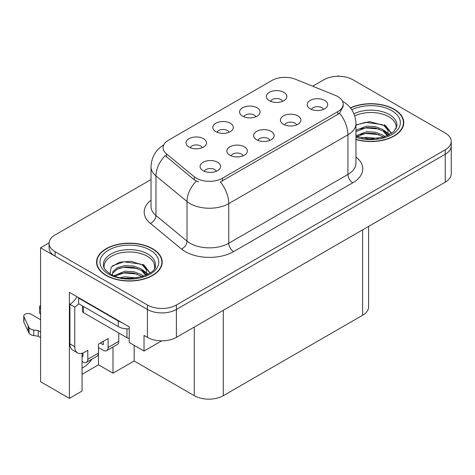 <?xml version="1.0" encoding="UTF-8"?>
<svg xmlns="http://www.w3.org/2000/svg" width="475" height="475" viewBox="0 0 475 475"><rect width="100%" height="100%" fill="white"/><g stroke="black" fill="none" stroke-linecap="round" stroke-linejoin="round"><path stroke-width="0.71" d="M269.895 140.357A6.151 3.551 0 0 0 268.244 138.623A6.151 3.551 0 0 0 262.182 137.726A6.151 3.551 0 0 0 257.889 140.357M271.142 131.367A10.254 5.92 0 0 0 258.002 130.708A10.254 5.92 0 0 0 254.606 138.065A10.254 5.92 0 0 0 256.642 139.739A10.254 5.92 0 0 0 273.178 138.065A10.254 5.92 0 0 0 271.142 131.367M229.051 132.234A6.151 3.551 0 0 0 227.4 130.506A6.151 3.551 0 0 0 221.338 129.604A6.151 3.551 0 0 0 217.045 132.234M230.298 123.251A10.254 5.92 0 0 0 217.158 122.586A10.254 5.92 0 0 0 213.762 129.948A10.254 5.92 0 0 0 215.798 131.623A10.254 5.92 0 0 0 232.334 129.948A10.254 5.92 0 0 0 230.298 123.251M243.117 155.812A6.151 3.551 0 0 0 241.466 154.084A6.151 3.551 0 0 0 235.404 153.182A6.151 3.551 0 0 0 231.111 155.812M244.364 146.828A10.254 5.92 0 0 0 231.224 146.169A10.254 5.92 0 0 0 227.828 153.526A10.254 5.92 0 0 0 229.864 155.2A10.254 5.92 0 0 0 246.4 153.526A10.254 5.92 0 0 0 244.364 146.828M216.339 171.273A6.151 3.551 0 0 0 214.688 169.545A6.151 3.551 0 0 0 208.626 168.643A6.151 3.551 0 0 0 204.333 171.273M217.586 162.29A10.254 5.92 0 0 0 204.446 161.631A10.254 5.92 0 0 0 201.05 168.987A10.254 5.92 0 0 0 203.086 170.662A10.254 5.92 0 0 0 219.622 168.987A10.254 5.92 0 0 0 217.586 162.29M296.673 124.895A6.151 3.551 0 0 0 295.017 123.162A6.151 3.551 0 0 0 288.96 122.265A6.151 3.551 0 0 0 284.668 124.895M297.92 115.906A10.254 5.92 0 0 0 284.78 115.247A10.254 5.92 0 0 0 281.384 122.603A10.254 5.92 0 0 0 283.421 124.278A10.254 5.92 0 0 0 299.957 122.603A10.254 5.92 0 0 0 297.92 115.906M323.445 109.434A6.151 3.551 0 0 0 321.795 107.706A6.151 3.551 0 0 0 315.738 106.804A6.151 3.551 0 0 0 311.446 109.434M324.698 100.451A10.254 5.92 0 0 0 311.558 99.792A10.254 5.92 0 0 0 308.162 107.148A10.254 5.92 0 0 0 310.199 108.823A10.254 5.92 0 0 0 326.729 107.148A10.254 5.92 0 0 0 324.698 100.451M282.607 101.312A6.151 3.551 0 0 0 280.957 99.584A6.151 3.551 0 0 0 274.894 98.681A6.151 3.551 0 0 0 270.602 101.312M283.854 92.328A10.254 5.92 0 0 0 270.714 91.669A10.254 5.92 0 0 0 267.318 99.026A10.254 5.92 0 0 0 269.355 100.7A10.254 5.92 0 0 0 285.891 99.026A10.254 5.92 0 0 0 283.854 92.328M255.829 116.773A6.151 3.551 0 0 0 254.178 115.045A6.151 3.551 0 0 0 248.116 114.143A6.151 3.551 0 0 0 243.823 116.773M257.076 107.789A10.254 5.92 0 0 0 243.936 107.13A10.254 5.92 0 0 0 240.54 114.487A10.254 5.92 0 0 0 242.577 116.161A10.254 5.92 0 0 0 259.113 114.487A10.254 5.92 0 0 0 257.076 107.789M202.273 147.695A6.151 3.551 0 0 0 200.622 145.962A6.151 3.551 0 0 0 194.56 145.065A6.151 3.551 0 0 0 190.267 147.695M203.52 138.706A10.254 5.92 0 0 0 190.38 138.047A10.254 5.92 0 0 0 186.984 145.403A10.254 5.92 0 0 0 189.02 147.078A10.254 5.92 0 0 0 205.556 145.403A10.254 5.92 0 0 0 203.52 138.706M337.796 96.567A18.454 10.658 0 0 0 335.332 95.374L295.533 79.283A18.454 10.658 0 0 0 271.896 80.483L168.5 140.173A18.454 10.658 0 0 0 163.091 147.707A18.454 10.658 0 0 0 166.434 153.823L194.299 176.801A18.454 10.658 0 0 0 222.466 178.22L337.796 111.637A18.454 10.658 0 0 0 343.199 104.102A18.454 10.658 0 0 0 337.796 96.567M49.091 242.879L40.583 247.79L147.404 309.463A20.508 11.839 0 0 0 176.403 309.463L445.241 154.25A20.508 11.839 0 0 0 451.25 145.878A20.508 11.839 0 0 1 445.241 154.25L176.403 309.463A20.508 11.839 0 0 1 147.404 309.463L55.088 256.162A20.508 11.839 0 0 1 49.079 247.79L49.079 243.325A20.508 11.839 0 0 0 55.088 251.697L147.404 304.997A20.508 11.839 0 0 0 176.403 304.997L445.241 149.785A20.508 11.839 0 0 0 451.25 141.413A20.508 11.839 0 0 0 445.241 133.042L352.925 79.747A20.508 11.839 0 0 0 323.926 79.747L312.698 86.224M339.197 76.285L338.426 75.84L337.648 76.285M82.056 353.275L82.056 391.062L69.392 398.377L69.392 292.333L129.23 326.877L129.23 342.505L144.02 351.043L144.02 335.415L147.404 337.369A20.508 11.839 0 0 0 176.403 337.369L445.241 182.157A20.508 11.839 0 0 0 451.25 173.785L451.25 141.413M161.702 340.836L144.02 351.043M69.392 398.377L40.583 381.74L40.583 247.79M368.6 226.409L368.6 306.897A20.508 11.839 180 0 1 362.591 315.269L223.292 395.693A20.508 11.839 180 0 1 194.287 395.693L134.164 360.982L134.164 345.355M134.164 360.982L112.991 373.202L112.991 346.993M82.056 374.318L98.491 364.83L112.991 373.202M82.056 368.143A21.874 12.629 120 0 0 92.013 359.106M98.491 364.83L98.491 347.528M355.953 139.484A32.811 18.941 0 0 0 403.762 122.633A32.811 18.941 0 0 0 394.155 109.238A32.811 18.941 0 0 0 350.402 107.867M152.576 248.716A32.811 18.941 0 0 0 116.82 244.607A32.811 18.941 0 0 0 96.567 262.111A32.811 18.941 0 0 0 106.174 275.506A32.811 18.941 0 0 0 141.93 279.609A32.811 18.941 0 0 0 162.189 262.111A32.811 18.941 0 0 0 152.576 248.716M96.906 263.845A32.811 18.941 0 0 0 96.793 264.343M343.199 104.102L343.199 106.364L339.583 113.121L337.796 114.422L220.394 181.937A23.922 13.811 60 0 1 228.754 203.615A27.342 15.788 180 0 1 190.083 203.615A27.342 15.788 180 0 1 187.019 201.507L155.966 175.904A27.342 15.788 180 0 1 151.02 166.85L151.02 206.477A27.342 15.788 0 0 0 155.966 215.531L187.019 241.134A27.342 15.788 0 0 0 190.083 243.242A27.342 15.788 0 0 0 228.754 243.242L347.943 174.426A27.342 15.788 0 0 0 355.953 163.263L355.953 123.637A27.342 15.788 180 0 1 347.943 134.799A23.922 13.811 -120 0 0 339.583 113.121M198.443 181.937L194.299 179.841L165.193 155.604A23.922 16.002 129.5 0 0 155.966 175.904L155.966 215.531A6.834 4.572 -50.5 0 1 150.367 223.375A34.176 19.73 180 0 1 151.02 200.218M151.02 179.568L55.088 234.959A20.508 11.839 0 0 0 49.079 243.325M161.957 264.343A32.811 18.941 0 0 0 161.844 263.845M403.536 124.866A32.811 18.941 0 0 0 403.423 124.373M118.744 332.987L118.744 341.365L108.11 347.504A6.834 3.948 60 0 1 106.691 350.633A6.834 3.948 60 0 1 103.277 350.295L98.444 347.504M108.11 347.504L108.11 338.574L98.444 344.155L98.444 353.085L87.81 359.225L87.81 350.295L84.425 352.248A13.674 7.891 -60 0 1 77.591 352.925A13.674 7.891 -60 0 1 74.759 346.667L74.759 307.04L69.926 304.249A13.674 7.891 120 0 0 76.95 296.697M100.373 343.039L103.277 344.713L103.277 341.365M121.351 322.329A13.674 7.891 180 0 1 118.257 320.987L78.624 298.11A13.674 7.891 0 0 0 79.034 297.896M78.624 298.11L78.624 303.691L118.257 326.574A13.674 7.891 0 0 0 129.23 328.848M77.591 352.925L72.758 350.134A13.674 7.891 -60 0 1 69.926 343.876L69.926 304.249M78.737 303.751A13.674 7.891 -60 0 1 74.759 307.04M82.056 355.9L82.977 356.434L82.977 352.955M40.583 337.541L38.285 336.211L38.285 330.63L40.583 331.96M87.81 359.225A6.834 3.948 60 0 1 86.391 362.354A6.834 3.948 60 0 1 82.977 362.015L82.056 361.481M40.583 319.681L31.202 314.26A4.364 2.518 180 0 0 26.446 313.714A4.364 2.518 180 0 0 23.75 316.041A4.364 2.518 180 0 0 23.898 316.694L29.076 327.702A6.834 3.948 0 0 0 33.737 329.988L38.285 330.63M38.285 336.211L33.737 335.57L33.737 329.988M29.076 327.702L29.076 333.284L23.898 322.276A4.364 2.518 0 0 1 23.75 321.622L23.75 316.041M29.076 333.284A6.834 3.948 0 0 0 33.737 335.57M86.391 362.354L97.025 356.214A6.834 3.948 -120 0 0 98.444 353.085M28.162 325.88L28.162 331.461M106.691 350.633L117.325 344.494A6.834 3.948 -120 0 0 118.744 341.365M40.583 308.501A4.364 2.518 180 0 1 39.591 306.897A4.364 2.518 180 0 1 40.583 305.294M39.591 306.897L39.591 312.479A4.364 2.518 0 0 0 40.583 314.082M354.73 115.9A25.294 14.6 180 0 1 388.835 116.773A25.294 14.6 180 0 1 396.097 128.683M388.093 135.476L388.004 130.168L383.8 125.495L369.74 121.618L355.953 124.931M350.544 108.057A32.466 18.745 180 0 1 393.912 109.381A32.466 18.745 180 0 1 403.423 122.633A32.466 18.745 180 0 1 355.953 139.258M362.122 138.13L366.528 137.293L377.993 138.445M366.13 138.73L373.926 138.884M355.953 135.785L366.528 131.712L375.375 132.175L383.034 135.191L385.023 136.723M356.594 136.622L366.528 133.107L375.375 133.57L383.812 137.121M355.953 130.203L366.528 126.13L375.375 126.593L383.034 129.61L387.832 135.601M355.953 131.599L366.528 127.526L375.375 127.989L383.034 131.005L387.41 135.785M355.953 125.121L365.572 122.318L382.369 124.64M383.883 125.353L385.652 126.356L391.489 133.546M360.584 128.868L365.572 127.9L378.925 128.998M386.003 132.163L389.203 134.924M360.584 134.449L365.572 133.481L378.925 134.579M367.911 138.878L372.258 138.961M384.192 124.818L385.652 125.661L391.62 133.457M384.043 130.316L389.601 134.704M104.233 268.155A25.294 14.6 180 0 1 118.441 253.407A25.294 14.6 180 0 1 147.262 256.251A25.294 14.6 180 0 1 154.518 268.155M146.514 274.948L146.431 269.64L142.227 264.967L131.421 261.303L119.421 262.242L111.215 267.098L110.034 273.778M152.333 248.852A32.466 18.745 180 0 1 161.844 262.111A32.466 18.745 180 0 1 141.799 279.425A32.466 18.745 180 0 1 106.418 275.363A32.466 18.745 180 0 1 96.906 262.111A32.466 18.745 180 0 1 116.951 244.791A32.466 18.745 180 0 1 152.333 248.852M120.543 277.608L124.955 276.765L136.414 277.923M124.551 278.202L132.347 278.356M113.947 275.69L124.955 271.183L133.802 271.647L141.461 274.669L143.45 276.195M115.021 276.094L124.955 272.579L133.802 273.042L142.239 276.592M112.403 275.025L112.872 271.647L117.289 267.692L124.955 265.602L133.802 266.065L141.461 269.087L146.252 275.072M112.337 274.675L112.872 273.042L117.289 269.087L124.955 266.998L133.802 267.461L141.461 270.483L145.837 275.257M82.454 305.9L82.454 311.226A3.42 1.971 0 0 0 83.457 312.621L126.962 337.731A3.42 1.971 0 0 0 129.23 338.313M112.545 265.733L123.993 261.796L140.79 264.112M142.31 264.824L144.073 265.828L149.916 273.018M119.011 268.339L123.993 267.377L137.346 268.47M144.424 271.635L147.624 274.396M119.011 273.921L123.993 272.959L137.346 274.051M126.332 278.356L130.678 278.433M142.619 264.29L144.073 265.133L150.041 272.929M142.464 269.788L148.022 274.182M445.241 182.157L445.241 149.785M176.403 337.369L176.403 304.997M147.404 337.369L147.404 304.997M223.292 395.693L223.292 310.3M362.591 315.269L362.591 229.876M194.287 395.693L194.287 327.043M166.434 153.823L166.434 156.863M194.299 176.801L194.299 179.841M222.466 178.22L222.466 181.005M337.796 111.637L337.796 114.422M233.587 251.613A6.834 3.948 60 0 1 228.754 243.242L228.754 203.615L347.943 134.799L347.943 174.426A6.834 3.948 60 0 0 352.777 182.798L233.587 251.613A34.176 19.73 180 0 1 185.25 251.613A34.176 19.73 180 0 1 181.42 248.983L150.367 223.375M196.341 181.106A23.922 16.002 129.5 0 0 187.019 201.507L187.019 241.134A6.834 4.572 -50.5 0 1 181.42 248.983M355.953 157.005A34.176 19.73 180 0 1 352.777 182.798M55.088 251.697L55.088 256.162M118.257 320.987L118.257 326.574M74.759 346.667L69.926 343.876M23.898 316.694L23.898 322.276M353.946 113.798A25.994 15.004 180 0 1 389.334 114.534A25.994 15.004 180 0 1 396.88 126.219L393.549 131.919L383.646 137.174L369.574 138.955L355.953 136.384M351.785 109.772A29.391 16.969 180 0 1 391.738 110.633A29.391 16.969 180 0 1 394.167 133.048A29.391 16.969 180 0 1 355.953 137.227M388.823 116.797A26.659 15.39 180 0 1 389.31 117.052M103.449 265.691A25.994 15.004 180 0 1 118.572 250.966A25.994 15.004 180 0 1 147.755 254.006A25.994 15.004 180 0 1 155.301 265.691C157.676 274.473 125.412 284.371 110.301 273.938C102.962 269.076 103.687 266.255 103.449 265.691M150.159 250.111A29.391 16.969 180 0 1 150.159 274.111A29.391 16.969 180 0 1 108.591 274.111A29.391 16.969 180 0 1 108.591 250.111A29.391 16.969 180 0 1 150.159 250.111M147.25 256.268A26.659 15.39 180 0 1 147.731 256.53M126.962 337.731L126.962 328.866M83.457 312.621L83.457 306.482M355.953 123.637C355.49 113.81 351.168 106.436 342.992 101.525L342.534 101.264M163.988 144.738C155.806 149.649 151.483 157.017 151.02 166.85M403.423 122.633L403.423 125.364M161.844 262.111L161.844 264.836M96.906 262.111L96.906 264.836"/></g></svg>
